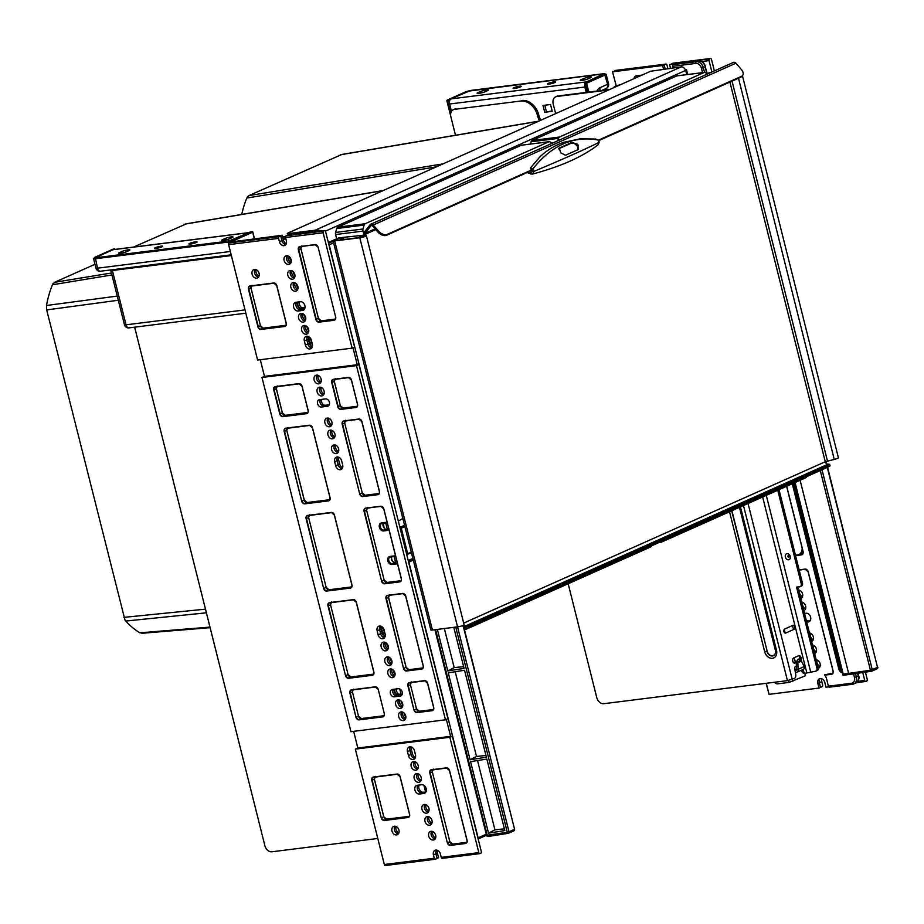 <?xml version="1.0" encoding="UTF-8"?>
<svg xmlns="http://www.w3.org/2000/svg" width="924" height="924" viewBox="0 0 924 924"><rect width="100%" height="100%" fill="white"/><g stroke="black" fill="none" stroke-linecap="round" stroke-linejoin="round"><path stroke-width="1.39" d="M377.789 838.472L271.956 851.778A6.988 5.313 -114 0 1 264.899 845.737L134.65 327.177M285.516 236.556L282.628 236.914M285.481 236.96L282.721 237.306M777.754 490.24L801.247 583.749A2.795 2.125 -114 0 1 800.23 586.578L801.478 586.024A2.795 2.125 66 0 0 802.482 583.194L801.247 583.749M815.927 671.101L817.174 670.547A2.795 2.125 66 0 0 818.179 667.729L816.931 668.283A2.795 2.125 -114 0 1 815.927 671.101A2.795 2.125 -114 0 1 815.465 671.24L806.271 673.099A3.5 2.218 82.8 0 1 805.867 673.215L804.261 673.411A3.5 2.218 -97.2 0 1 801.847 671.217L803.453 671.009A3.5 2.218 82.8 0 0 805.867 673.215M816.931 668.283L796.546 587.11L799.768 586.705A2.795 2.125 -114 0 0 800.23 586.578M779.001 489.685L802.482 583.194M818.179 667.729L797.886 586.936M801.501 670.166L801.847 671.217M796.361 666.331L795.171 666.862A1.398 0.889 -97.2 0 0 794.64 668.433L795.737 674.462A3.5 2.218 82.8 0 1 794.421 678.389L787.456 680.63L603.834 703.695A6.988 5.313 -114 0 1 596.777 697.666L568.168 583.76M802.968 669.519L803.453 671.009M800.034 658.777A5.59 4.25 -114 0 0 799.918 658.2A5.59 4.25 -114 0 0 798.729 655.67L793.751 657.9A2.703 1.709 -97.2 0 0 792.792 661.214A2.703 1.709 -97.2 0 0 795.056 663.086A5.59 4.25 -114 0 0 794.94 660.429A5.59 4.25 -114 0 0 793.751 657.9M798.729 655.67A2.703 1.709 -97.2 0 1 800.6 656.606A2.703 1.709 -97.2 0 1 800.981 659.574M796.269 662.543L795.056 663.086M792.954 625.329L784.649 629.036A2.102 1.328 82.8 0 0 783.91 631.6A2.102 1.328 82.8 0 0 785.666 633.056L793.959 629.36A2.102 1.328 82.8 0 0 794.698 626.784A2.102 1.328 82.8 0 0 792.954 625.329A3.5 2.656 -114 0 0 792.919 627.408A3.5 2.656 -114 0 0 793.959 629.36M539.535 120.801A13.987 10.626 66 0 1 537.676 116.193L537.514 115.523A16.782 12.751 -114 0 0 520.582 101.039L454.539 109.344A6.988 5.313 -114 0 0 453.372 109.667A6.988 5.313 -114 0 0 450.854 116.724L455.509 135.239M520.582 101.039L454.539 109.344M608.627 89.986L556.872 96.477A6.988 5.313 -114 0 0 555.717 96.801A6.988 5.313 -114 0 0 553.187 103.869L555.647 113.617M609.875 89.42L558.119 95.923A6.988 5.313 66 0 0 556.953 96.246L555.717 96.801M521.829 100.485A16.782 12.751 66 0 1 538.761 114.969L537.676 116.193M453.372 109.667L454.62 109.101A6.988 5.313 66 0 1 455.786 108.778M540.783 120.247A13.987 10.626 66 0 1 538.923 115.639M288.207 234.962L287.272 233.518L287.838 233.102L650.588 71.252L681.242 66.874A4.193 3.188 66 0 1 685.481 70.49L685.689 70.397A4.193 0.612 -14.1 0 0 686.532 69.785A4.193 0.612 -14.1 0 0 685.192 69.67M641.164 75.468L635.804 76.138A2.795 2.125 -114 0 0 635.331 76.265A2.795 2.125 -114 0 0 634.234 78.552M635.77 76.138A2.795 2.125 66 0 1 636.162 75.895A2.795 2.125 66 0 1 636.624 75.768L635.804 76.138M641.995 75.098L636.624 75.768M316.817 230.492A4.193 3.188 -114 0 0 315.176 230.203L288.334 233.576L288.6 234.65M287.272 233.518L288.334 233.576M283.206 239.235L285.897 238.9M283.148 238.981L285.828 238.635M387.976 645.426L387.191 645.529M248.29 232.744L112.982 249.734L98.88 256.029A6.988 1.016 -14.1 0 0 97.459 257.057A6.988 1.016 -14.1 0 0 100.092 257.207L224.659 241.557A6.988 1.016 -14.1 0 0 234.176 239.039L248.29 232.744A4.193 2.656 -97.2 0 1 248.775 232.605A4.193 2.656 -97.2 0 1 249.006 232.594M232.074 237.653L229.579 238.762A4.539 0.658 165.9 0 1 224.751 240.182A4.539 0.658 165.9 0 1 221.691 240.309A4.539 0.658 165.9 0 1 222.603 239.639L225.098 238.531A4.539 0.658 165.9 0 1 229.937 237.11A4.539 0.658 165.9 0 1 232.987 236.983A4.539 0.658 165.9 0 1 232.074 237.653M128.99 250.6L126.496 251.709A4.539 0.658 165.9 0 1 121.656 253.13A4.539 0.658 165.9 0 1 118.595 253.257A4.539 0.658 165.9 0 1 119.519 252.587L122.003 251.478A4.539 0.658 165.9 0 1 126.842 250.058A4.539 0.658 165.9 0 1 129.903 249.93A4.539 0.658 165.9 0 1 128.99 250.6M161.099 246.165A4.193 0.612 -14.1 0 0 156.757 247.17A4.193 0.612 -14.1 0 0 154.551 248.302A4.193 0.612 -14.1 0 0 156.121 248.383A4.193 0.612 -14.1 0 0 160.476 247.378A4.193 0.612 -14.1 0 0 162.682 246.258A4.193 0.612 -14.1 0 0 161.099 246.165M195.472 241.845A4.193 0.612 -14.1 0 0 191.118 242.85A4.193 0.612 -14.1 0 0 188.912 243.982A4.193 0.612 -14.1 0 0 190.483 244.075A4.193 0.612 -14.1 0 0 194.837 243.07A4.193 0.612 -14.1 0 0 197.043 241.938A4.193 0.612 -14.1 0 0 195.472 241.845M112.982 249.734A4.193 2.656 -97.2 0 1 113.467 249.595L248.775 232.605M586.382 81.89L451.085 98.891L465.188 92.596A6.988 1.016 165.9 0 1 474.717 90.067L599.272 74.417A6.988 1.016 165.9 0 1 601.905 74.567A6.988 1.016 165.9 0 1 600.496 75.595L586.382 81.89A4.193 2.656 82.8 0 0 585.747 82.352M584.8 84.384A4.193 2.656 82.8 0 0 584.904 87.029L586.255 92.388M451.085 98.891A4.193 2.656 82.8 0 0 449.607 104.019L451.455 111.388M588.103 78.806L590.586 77.685A4.539 0.658 -14.1 0 0 591.51 77.027A4.539 0.658 -14.1 0 0 588.449 77.142A4.539 0.658 -14.1 0 0 583.61 78.563L581.115 79.683A4.539 0.658 -14.1 0 0 580.203 80.342A4.539 0.658 -14.1 0 0 583.263 80.226A4.539 0.658 -14.1 0 0 588.103 78.806M485.019 91.753L487.502 90.644A4.539 0.658 -14.1 0 0 488.426 89.975A4.539 0.658 -14.1 0 0 485.366 90.102A4.539 0.658 -14.1 0 0 480.526 91.522L478.031 92.631A4.539 0.658 -14.1 0 0 477.119 93.301A4.539 0.658 -14.1 0 0 480.18 93.174A4.539 0.658 -14.1 0 0 485.019 91.753M514.645 88.427A4.193 0.612 165.9 0 1 513.063 88.346A4.193 0.612 165.9 0 1 515.269 87.214A4.193 0.612 165.9 0 1 519.623 86.209A4.193 0.612 165.9 0 1 521.205 86.302A4.193 0.612 165.9 0 1 518.988 87.422A4.193 0.612 165.9 0 1 514.645 88.427M549.006 84.107A4.193 0.612 165.9 0 1 547.424 84.026A4.193 0.612 165.9 0 1 549.63 82.894A4.193 0.612 165.9 0 1 553.984 81.89A4.193 0.612 165.9 0 1 555.567 81.982A4.193 0.612 165.9 0 1 553.349 83.102A4.193 0.612 165.9 0 1 549.006 84.107M552.24 111.33L544.733 112.278L543.012 105.44L550.531 104.493L552.24 111.33M544.802 105.209L546.419 111.665M552.148 110.949L544.733 112.278M124.994 620.12L46.674 309.921L46.5 305.498A87.041 55.117 -97.2 0 1 52.46 284.765L54.62 282.294L94.964 264.299M522.129 145.137A2.795 1.767 82.8 0 0 521.794 145.126A2.795 1.767 82.8 0 0 521.471 145.218L337.722 227.2A2.795 1.767 82.8 0 0 336.74 228.505L335.608 232.432A2.795 1.767 82.8 0 0 335.608 234.546L336.671 238.796M463.86 627.315L465.511 628.69A2.795 1.767 82.8 0 0 466.551 629.036A2.795 1.767 82.8 0 0 466.874 628.944L650.635 546.962A2.795 1.767 82.8 0 0 651.559 545.818M551.871 143.405L550.219 142.042A2.795 1.767 82.8 0 0 549.179 141.684A2.795 1.767 82.8 0 0 548.856 141.776L365.107 223.758A2.795 1.767 82.8 0 0 364.125 225.075L362.993 229.002A2.795 1.767 82.8 0 0 362.982 231.115L363.721 234.026M133.553 247.078L186.267 223.885M111.954 274.959L52.46 284.765L53.257 283.229M117.256 296.084L46.5 305.498M206.398 612.82L125.756 621.044L124.474 619.392M209.991 627.096L139.882 632.813A87.041 55.117 -97.2 0 1 125.756 621.044M142.723 633.056L139.882 632.813M436.336 166.851L246.823 198.048L248.983 195.576L341.626 154.574M659.979 542.053A2.795 1.767 82.8 0 0 660.914 542.319A2.795 1.767 82.8 0 0 661.238 542.226L805.982 477.65A2.795 1.767 82.8 0 0 806.906 476.495M707.218 74.093L705.578 72.719A2.795 1.767 82.8 0 0 704.538 72.372A2.795 1.767 82.8 0 0 704.215 72.465L559.459 137.041A2.795 1.767 82.8 0 0 558.489 138.357L557.796 140.76M677.488 75.814A2.795 1.767 82.8 0 0 677.153 75.814A2.795 1.767 82.8 0 0 676.83 75.907L532.085 140.483A2.795 1.767 82.8 0 0 531.104 141.788L530.457 144.04M241.73 214.426A87.041 55.117 -97.2 0 1 246.823 198.048L247.62 196.512M620.316 84.765A5.452 0.797 165.9 0 0 614.772 86.417A2.795 1.767 82.8 0 0 613.813 87.665M614.772 86.417L616.805 86.163A2.795 1.767 82.8 0 0 616.296 86.556M802.968 551.351A8.385 6.376 66 0 1 800.415 553.857L798.844 554.562A8.385 6.376 66 0 1 797.447 554.954L795.46 555.208M616.851 86.313L618.422 85.609M802.159 548.151A8.385 6.376 66 0 1 798.844 554.562M774.52 682.259A4.193 3.188 -114 0 0 777.731 683.829L789.015 682.409L788.519 680.457M805.474 673.261L805.428 675.767L789.015 682.409M794.848 669.53L796.442 668.826M796.292 670.177L794.998 670.408M802.806 669.507A2.795 2.125 -114 0 0 803.268 669.38A2.795 2.125 -114 0 0 804.296 666.643L801.42 661.134L797.874 662.716L798.07 669.415L796.453 669.623L796.269 662.924L797.158 660.337L798.74 659.112L799.687 660.845L797.874 662.716M795.368 672.441L796.58 672.291A2.795 2.125 -114 0 0 797.042 672.164A2.795 2.125 -114 0 0 798.07 669.415M796.072 670.281L796.453 669.623M801.42 661.134L801.224 660.152L799.687 660.845M801.501 660.464L799.549 658.743L798.74 659.112M305.694 325.745A4.539 3.453 66 0 0 308.57 332.178A4.539 3.453 66 0 1 305.74 325.756M305.544 320.074A4.539 3.453 66 0 1 302.702 313.686M297.794 289.212A4.539 3.453 66 0 1 294.952 282.825A4.539 3.453 66 0 0 297.782 289.247M291.88 270.732A4.539 3.453 66 0 0 294.744 277.165A4.539 3.453 66 0 1 291.926 270.755M291.048 262.381A4.539 3.453 66 0 1 288.219 255.994M312.474 346.015A3.846 2.922 66 0 1 309.84 342.85L308.997 339.501A3.846 2.922 66 0 1 309.159 336.902M304.885 308.189L301.79 308.581A3.846 2.922 66 0 1 298.279 306.26A3.846 2.922 66 0 1 298.51 301.963M405.636 718.549A4.539 3.453 66 0 1 402.795 712.161M402.598 706.479A4.539 3.453 66 0 1 399.769 700.08M391.972 669.207A4.539 3.453 66 0 0 394.837 675.64A4.539 3.453 66 0 1 392.007 669.23M388.935 657.137A4.539 3.453 66 0 0 391.811 663.571A4.539 3.453 66 0 1 388.981 657.149M388.103 648.787A4.539 3.453 66 0 1 385.273 642.399M394.502 689.189A3.846 2.922 66 0 0 395.01 693.208A3.846 2.922 66 0 0 398.256 695.056L398.845 694.975A3.846 2.922 66 0 1 395.599 693.139A3.846 2.922 66 0 1 395.091 689.119M385.169 636.382A3.846 2.922 66 0 1 382.802 633.333L381.624 628.632A3.846 2.922 66 0 1 381.624 626.495M405.844 716.909A4.539 3.453 66 0 1 404.158 713.097M402.818 704.827A4.539 3.453 66 0 1 401.12 701.027M395.068 673.977A4.539 3.453 66 0 1 393.37 670.166M392.03 661.896A4.539 3.453 66 0 1 390.344 658.096M388.323 647.135A4.539 3.453 66 0 1 386.636 643.335M402.24 694.051L400.427 694.271A3.846 2.922 66 0 1 397.355 692.7A3.846 2.922 66 0 1 396.5 688.934M385.216 634.384A3.846 2.922 66 0 1 384.384 632.628L383.217 627.974M308.789 330.503A4.539 3.453 66 0 1 307.103 326.703M305.763 318.433A4.539 3.453 66 0 1 304.065 314.622M298.002 287.572A4.539 3.453 66 0 1 296.315 283.76M294.975 275.491A4.539 3.453 66 0 1 293.278 271.691M291.268 260.741A4.539 3.453 66 0 1 289.57 256.93M312.277 343.947A3.846 2.922 66 0 1 311.423 342.157L310.579 338.796A3.846 2.922 66 0 1 310.476 338.253M305.001 307.669L303.361 307.877A3.846 2.922 66 0 1 300.057 305.925A3.846 2.922 66 0 1 299.711 301.813M365.061 235.17L363.813 234.615A2.795 2.125 66 0 1 364.172 232.305L370.085 224.74A2.795 2.125 66 0 1 370.72 224.232L733.39 62.416A2.795 2.125 66 0 1 733.852 62.289A2.795 2.125 66 0 1 735.897 63.213L741.256 69.346A6.988 4.216 -142.1 0 1 742.619 75.491A6.988 4.216 -142.1 0 1 741.568 76.299L598.336 140.205M370.72 224.232A2.795 2.125 66 0 1 371.194 224.093A2.795 2.125 66 0 1 373.238 225.017L378.586 231.15A6.988 4.216 -142.1 0 0 387.202 234.407L531.184 170.166M463.952 624.624A4.193 0.612 165.9 0 1 464.102 624.74L366.366 235.643A4.193 0.612 165.9 0 0 366.227 235.539L364.414 234.973L364.888 234.488A1.398 1.063 66 0 1 365.072 233.322L370.974 225.756A1.398 1.063 66 0 1 372.545 225.895L377.904 232.028L378.586 231.15M706.906 73.828L708.234 73.239A4.193 0.612 165.9 0 1 711.457 72.199M707.183 74.059L710.14 72.788M742.434 75.733L838.38 457.738A4.193 0.612 165.9 0 1 834.256 459.413L825.282 461.757L729.914 82.074M463.536 625.213A2.795 2.125 66 0 0 464.275 625.756L465.523 625.941A6.988 1.016 -14.1 0 0 473.885 623.596L828.251 465.488A6.988 1.016 -14.1 0 0 829.66 464.46A6.988 1.016 -14.1 0 0 828.019 464.206L826.945 463.952A2.795 2.125 66 0 1 825.282 461.757L463.686 623.088M464.275 625.756L464.033 626.992L465.858 627.292A6.988 1.016 -14.1 0 0 474.22 624.936L828.585 466.828A6.988 1.016 -14.1 0 0 830.006 465.8L829.66 464.46M464.033 626.992A4.193 3.188 66 0 1 462.485 625.664M828.019 464.206L465.523 625.941L465.858 627.292M363.813 234.615A4.193 0.612 -14.1 0 0 362.97 235.239A4.193 0.612 -14.1 0 0 363.109 235.343L365.015 235.99L360.637 237.41L335.516 240.563L334.465 240.506L335.019 240.101L338.346 238.611A6.988 4.424 -97.2 0 1 339.154 238.392A6.988 4.424 -97.2 0 1 341.603 239.143M366.366 235.643A4.193 0.612 165.9 0 1 364.16 236.775A4.193 0.612 165.9 0 1 359.806 237.78L334.684 240.933A4.193 0.612 165.9 0 1 333.102 240.852A4.193 0.612 165.9 0 1 333.945 240.228L337.272 238.75A6.988 4.424 -97.2 0 1 338.08 238.519L339.154 238.392M464.102 624.74A4.193 0.612 165.9 0 1 461.896 625.86A4.193 0.612 165.9 0 1 457.542 626.865L432.409 630.029A4.193 0.612 165.9 0 1 430.838 629.937L333.102 240.852M530.561 171.021L386.509 235.285A6.988 4.216 -142.1 0 1 377.904 232.028M742.619 75.491L741.937 76.369A6.988 4.216 -142.1 0 1 740.875 77.177L598.706 140.61M527.997 172.164L530.341 173.054L532.305 171.414L530.341 168.087L540.228 156.502C546.927 150.289 554.666 145.576 563.421 142.377L580.006 138.854L595.668 139.027M531.057 170.004L530.053 171.24M530.341 173.054A1.398 0.728 110.7 0 0 530.676 173.989A1.398 0.728 110.7 0 0 531.046 173.966L532.443 174.093L533.991 171.367L532.709 169.092L530.341 168.087M595.518 139.016L597.955 139.974L599.168 142.284L598.14 144.721L599.168 142.284C585.597 149.099 563.871 158.801 533.991 171.367L532.305 171.414M598.151 144.721C582.894 156.676 560.984 166.47 532.443 174.093L527.015 172.603M560.683 152.818L559.286 148.025L571.737 142.469L577.211 144.017L578.112 145.033L577.95 149.665L565.5 155.22L560.683 152.818M558.65 148.521L559.286 148.025L558.708 148.764A4.193 2.529 37.9 0 0 558.442 148.914M578.574 149.18L577.95 149.665M554.816 167.186L558.743 165.731M578.251 149.492A4.193 2.529 37.9 0 0 577.211 146.188L576.322 145.16A4.193 2.529 37.9 0 0 571.159 143.208L558.708 148.764M359.806 237.78L509.032 831.808L507.288 832.293A1.398 0.728 81.1 0 0 508.177 833.321A1.398 0.728 81.1 0 0 508.292 833.286A1.398 1.063 66 0 0 509.032 831.808L514.298 829.463A1.398 1.063 66 0 1 513.79 830.872L513.79 830.872A1.398 1.063 66 0 1 513.559 830.942M504.827 830.584L488.53 833.148L470.57 761.63L486.867 759.078L504.827 830.584M470.097 759.759L486.394 757.195L464.553 670.258L448.256 672.811L470.097 759.759L476.495 756.444L455.22 671.725M463.652 666.654L454.192 667.625L447.782 670.939L464.079 668.375L453.776 627.338M447.782 670.939L437.352 629.406M504.389 828.863L494.929 829.833L488.53 833.148M494.929 829.833L477.523 760.544M454.192 667.625L444.363 628.528M485.955 755.474L476.495 756.444M486.763 835.273L507.288 832.293L455.74 627.096M508.05 833.321L488.276 836.428A1.398 0.728 -98.9 0 1 488.161 836.474A1.398 0.728 -98.9 0 1 487.271 835.435L435.574 629.625M434.915 629.706L486.578 835.435A1.398 1.398 0 0 0 488.161 836.474L508.177 833.321A1.398 1.398 0 0 0 508.523 833.217L513.79 830.872A1.398 1.398 0 0 0 514.576 829.255L463.328 626.53M345.299 237.145L338.461 237.988L328.332 242.481M412.866 558.408L408.2 560.464M260.302 359.702L264.483 376.368L261.989 377.477L350.958 731.681L445.46 719.808L356.491 365.604L261.989 377.477M353.649 731.346L357.831 748.013L355.347 749.121L384.326 864.506L434.257 858.234L433.414 854.885A4.539 3.453 -114 0 1 435.054 850.288A4.539 3.453 -114 0 1 435.816 850.08A4.539 3.453 -114 0 1 440.401 854.007L441.245 857.356A1.398 0.889 82.8 0 0 442.411 858.327L479.66 853.649M230.076 242.527A1.398 0.889 -97.2 0 1 230.376 242.065L282.213 235.262L283.391 239.951A4.539 3.453 -114 0 0 286.325 243.624M434.257 858.234A1.398 0.889 82.8 0 0 435.423 859.204L436.255 858.835A1.398 0.889 -97.2 0 0 436.752 857.126L435.909 853.764A4.539 3.453 -114 0 1 436.451 850.068A4.539 3.453 -114 0 0 435.909 853.764L436.752 857.126A1.398 0.889 82.8 0 0 437.918 858.096L438.577 857.795L437.399 853.106A4.539 3.453 -114 0 1 437.468 850.334M388.103 648.81A4.539 3.453 66 0 1 385.227 642.376M402.587 706.502A4.539 3.453 66 0 1 399.722 700.069M405.624 718.583A4.539 3.453 66 0 1 402.748 712.138M385.065 636.74A4.539 3.453 66 0 1 382.132 633.067L381.115 629.048A4.539 3.453 66 0 1 381.185 626.276M338.554 451.582A4.539 3.453 66 0 1 335.689 445.149M334.858 436.821A4.539 3.453 66 0 1 331.982 430.388M331.82 424.751A4.539 3.453 66 0 1 328.944 418.318M324.07 393.89A4.539 3.453 66 0 1 321.194 387.456M321.032 381.82A4.539 3.453 66 0 1 318.168 375.387M342.608 467.683A4.539 3.453 66 0 1 339.674 464.021L338.658 459.99A4.539 3.453 66 0 1 338.715 457.218M329.279 404.77L325.467 405.255A3.846 2.922 66 0 1 322.222 403.407A3.846 2.922 66 0 1 321.714 399.387M435.62 837.987A4.539 3.453 66 0 1 432.744 831.554M431.912 823.226A4.539 3.453 66 0 1 429.036 816.793M428.875 811.156A4.539 3.453 66 0 1 426.01 804.712M421.125 780.295A4.539 3.453 66 0 1 418.249 773.862M418.087 768.225A4.539 3.453 66 0 1 415.223 761.78M425.929 791.914L423.492 792.226A4.539 3.453 66 0 1 419.577 789.916A4.539 3.453 66 0 1 419.173 785.042M415.396 757.484A4.539 3.453 66 0 1 412.462 753.822L411.446 749.791A4.539 3.453 66 0 1 411.515 747.031M396.026 826.472A4.539 3.453 -114 0 0 398.891 832.917M295.599 233.183A1.398 0.889 82.8 0 0 295.264 233.218L288.531 234.684A1.398 0.889 -97.2 0 0 288.069 235.239M291.037 262.404A4.539 3.453 66 0 1 288.173 255.971M305.532 320.097A4.539 3.453 66 0 1 302.656 313.663M304.608 308.916L302.171 309.217A4.539 3.453 66 0 1 298.256 306.907A4.539 3.453 66 0 1 297.851 302.044M312.277 346.939A4.539 3.453 66 0 1 309.344 343.266L308.327 339.235A4.539 3.453 66 0 1 308.385 336.475M256.167 269.681A4.539 3.453 -114 0 0 259.043 276.114M282.213 235.262L281.543 235.562A1.398 0.889 -97.2 0 0 281.058 237.272L281.901 240.621A4.539 3.453 -114 0 0 285.839 244.548A4.539 3.453 -114 0 1 281.901 240.621L283.391 239.951M431.427 824.162A4.539 3.453 66 0 1 427.812 821.193A4.539 3.453 66 0 1 428.02 816.527A4.539 3.453 66 0 0 427.812 821.193A4.539 3.453 66 0 0 431.427 824.162M428.389 812.081A4.539 3.453 66 0 1 424.786 809.124A4.539 3.453 66 0 1 424.994 804.457A4.539 3.453 66 0 0 424.786 809.124A4.539 3.453 66 0 0 428.389 812.081M420.639 781.219A4.539 3.453 66 0 1 417.036 778.262A4.539 3.453 66 0 1 417.244 773.596A4.539 3.453 66 0 0 417.036 778.262A4.539 3.453 66 0 0 420.639 781.219M417.613 769.149A4.539 3.453 66 0 1 413.998 766.192A4.539 3.453 66 0 1 414.206 761.526A4.539 3.453 66 0 0 413.998 766.192A4.539 3.453 66 0 0 417.613 769.149M338.08 452.517A4.539 3.453 66 0 1 334.465 449.549A4.539 3.453 66 0 1 334.673 444.883A4.539 3.453 66 0 0 334.465 449.549A4.539 3.453 66 0 0 338.08 452.517M334.373 437.757A4.539 3.453 66 0 1 330.757 434.788A4.539 3.453 66 0 1 330.965 430.134A4.539 3.453 66 0 0 330.757 434.788A4.539 3.453 66 0 0 334.373 437.757M331.335 425.675A4.539 3.453 66 0 1 327.731 422.718A4.539 3.453 66 0 1 327.939 418.052A4.539 3.453 66 0 0 327.731 422.718A4.539 3.453 66 0 0 331.335 425.675M323.585 394.825A4.539 3.453 66 0 1 319.981 391.857A4.539 3.453 66 0 1 320.189 387.191A4.539 3.453 66 0 0 319.981 391.857A4.539 3.453 66 0 0 323.585 394.825M320.559 382.744A4.539 3.453 66 0 1 316.944 379.787A4.539 3.453 66 0 1 317.151 375.121A4.539 3.453 66 0 0 316.944 379.787A4.539 3.453 66 0 0 320.559 382.744M290.563 263.34A4.539 3.453 66 0 1 286.948 260.372A4.539 3.453 66 0 1 287.156 255.705A4.539 3.453 66 0 0 286.948 260.372A4.539 3.453 66 0 0 290.563 263.34M294.271 278.101A4.539 3.453 66 0 1 290.656 275.133A4.539 3.453 66 0 1 290.864 270.466A4.539 3.453 66 0 0 290.656 275.133A4.539 3.453 66 0 0 294.271 278.101M297.297 290.171A4.539 3.453 66 0 1 293.693 287.214A4.539 3.453 66 0 1 293.901 282.548A4.539 3.453 66 0 0 293.693 287.214A4.539 3.453 66 0 0 297.297 290.171M305.047 321.032A4.539 3.453 66 0 1 301.443 318.064A4.539 3.453 66 0 1 301.651 313.398A4.539 3.453 66 0 0 301.443 318.064A4.539 3.453 66 0 0 305.047 321.032M308.085 333.102A4.539 3.453 66 0 1 304.47 330.145A4.539 3.453 66 0 1 304.677 325.479A4.539 3.453 66 0 0 304.47 330.145A4.539 3.453 66 0 0 308.085 333.102M387.618 649.734A4.539 3.453 66 0 1 384.003 646.777A4.539 3.453 66 0 1 384.211 642.111A4.539 3.453 66 0 0 384.003 646.777A4.539 3.453 66 0 0 387.618 649.734M391.326 664.495A4.539 3.453 66 0 1 387.71 661.538A4.539 3.453 66 0 1 387.918 656.872A4.539 3.453 66 0 0 387.71 661.538A4.539 3.453 66 0 0 391.326 664.495M394.363 676.576A4.539 3.453 66 0 1 390.748 673.608A4.539 3.453 66 0 1 390.956 668.941A4.539 3.453 66 0 0 390.748 673.608A4.539 3.453 66 0 0 394.363 676.576M402.113 707.426A4.539 3.453 66 0 1 398.498 704.469A4.539 3.453 66 0 1 398.706 699.803A4.539 3.453 66 0 0 398.498 704.469A4.539 3.453 66 0 0 402.113 707.426M405.139 719.507A4.539 3.453 66 0 1 401.536 716.55A4.539 3.453 66 0 1 401.744 711.884A4.539 3.453 66 0 0 401.536 716.55A4.539 3.453 66 0 0 405.139 719.507M425.594 792.434L422.002 792.884A4.539 3.453 66 0 1 417.902 790.251A4.539 3.453 66 0 1 418.018 785.192A4.539 3.453 66 0 0 417.902 790.251A4.539 3.453 66 0 0 422.002 792.884L425.594 792.434M408.477 755.601L407.472 751.57A4.539 3.453 66 0 1 409.101 746.985A4.539 3.453 66 0 1 409.863 746.777A4.539 3.453 66 0 1 414.449 750.692L415.454 754.723A4.539 3.453 66 0 1 413.825 759.309A4.539 3.453 66 0 1 413.063 759.516A4.539 3.453 66 0 1 408.477 755.601L410.972 754.481L409.956 750.461A4.539 3.453 66 0 1 410.499 746.765A4.539 3.453 66 0 0 409.956 750.461L410.972 754.481A4.539 3.453 66 0 0 414.911 758.419A4.539 3.453 66 0 1 410.972 754.481L412.462 753.822M335.689 465.788L334.673 461.769A4.539 3.453 66 0 1 336.313 457.184A4.539 3.453 66 0 1 337.064 456.964A4.539 3.453 66 0 1 341.649 460.891L342.665 464.922A4.539 3.453 66 0 1 341.025 469.507A4.539 3.453 66 0 1 340.275 469.715A4.539 3.453 66 0 1 335.689 465.788L338.172 464.68L337.168 460.66A4.539 3.453 66 0 1 337.71 456.964A4.539 3.453 66 0 0 337.168 460.66L338.172 464.68A4.539 3.453 66 0 0 342.123 468.618A4.539 3.453 66 0 1 338.172 464.68L339.674 464.021M329.002 405.289L323.966 405.913A3.846 2.922 66 0 1 320.547 403.776A3.846 2.922 66 0 1 320.501 399.538A3.846 2.922 66 0 0 320.547 403.776A3.846 2.922 66 0 0 323.966 405.913L329.002 405.289M298.186 310.995A4.539 3.453 66 0 1 293.751 307.565A4.539 3.453 66 0 1 295.241 302.483A4.539 3.453 66 0 1 295.992 302.275L300.288 301.732A4.539 3.453 66 0 1 304.735 305.163A4.539 3.453 66 0 1 303.245 310.245A4.539 3.453 66 0 1 302.483 310.452L298.186 310.995L300.681 309.887A4.539 3.453 66 0 1 296.581 307.242A4.539 3.453 66 0 1 296.696 302.183A4.539 3.453 66 0 0 296.581 307.242A4.539 3.453 66 0 0 300.681 309.887L304.273 309.436L300.681 309.887L302.171 309.217M311.792 347.863A4.539 3.453 66 0 1 307.842 343.936L306.837 339.905A4.539 3.453 66 0 1 307.38 336.209A4.539 3.453 66 0 0 306.837 339.905L307.842 343.936A4.539 3.453 66 0 0 311.792 347.863M384.58 637.664A4.539 3.453 66 0 1 380.642 633.737L379.625 629.706A4.539 3.453 66 0 1 380.168 626.01A4.539 3.453 66 0 0 379.625 629.706L380.642 633.737A4.539 3.453 66 0 0 384.58 637.664M394.271 696.835A3.846 2.922 66 0 1 390.517 693.924A3.846 2.922 66 0 1 391.776 689.627A3.846 2.922 66 0 1 392.423 689.454L398.325 688.703A3.846 2.922 66 0 1 402.079 691.614A3.846 2.922 66 0 1 400.82 695.911A3.846 2.922 66 0 1 400.173 696.084L394.271 696.835L396.766 695.714A3.846 2.922 66 0 1 393.335 693.577A3.846 2.922 66 0 1 393.289 689.339A3.846 2.922 66 0 0 393.335 693.577A3.846 2.922 66 0 0 396.766 695.714L401.79 695.091L396.766 695.714L398.256 695.056M255.151 269.415A4.539 3.453 -114 0 0 254.943 274.082A4.539 3.453 -114 0 0 258.558 277.05A4.539 3.453 -114 0 1 254.943 274.082A4.539 3.453 -114 0 1 255.151 269.415M395.01 826.218A4.539 3.453 -114 0 0 394.802 830.884A4.539 3.453 -114 0 0 398.417 833.841A4.539 3.453 -114 0 1 394.802 830.884A4.539 3.453 -114 0 1 395.01 826.218M435.135 838.911A4.539 3.453 66 0 1 431.52 835.954A4.539 3.453 66 0 1 431.727 831.288A4.539 3.453 66 0 0 431.52 835.954A4.539 3.453 66 0 0 435.135 838.911M478.089 838.715A1.398 1.063 -114 0 0 478.124 837.814L477.893 837.918M391.51 557.403L391.753 556.317M328.701 243.971A1.398 1.063 66 0 1 329.175 244.802L328.932 244.895M344.144 237.884L340.205 238.034L340.794 239.616M358.535 237.676A1.398 0.728 -98.9 0 1 358.662 237.583L356.214 237.965M362.982 235.297L344.918 237.179L362.993 235.331M388.808 529.071L384.985 529.394L383.783 527.385L385.701 529.868M766.296 683.286L769.068 694.34L819.011 688.068L817.821 683.367A4.539 3.453 66 0 1 819.461 678.782A4.539 3.453 66 0 1 820.223 678.574A4.539 3.453 66 0 1 824.809 682.49L825.987 687.19L828.724 686.844M798.117 587.849A4.539 3.453 -114 0 0 798.232 587.803A4.539 3.453 -114 0 0 799.433 586.752M800.115 480.272L848.625 673.423L870.443 670.246L877.523 667.405L827.581 467.278M833.101 671.043A2.795 2.125 66 0 1 832.074 673.815A2.795 2.125 66 0 1 831.612 673.942L824.739 675.144A7.346 5.579 66 0 1 826.553 678.782L828.401 686.162A1.398 0.889 82.8 0 0 829.579 687.133L852.332 684.28M670.616 64.31A1.398 0.889 82.8 0 0 670.281 64.357L674.451 64.045L673.203 64.599A1.398 0.889 82.8 0 0 672.707 66.309L673.111 67.891M793.739 483.113L840.274 668.364A4.193 3.188 -114 0 0 841.914 671.078M616.239 85.863L612.462 71.587L663.305 65.234A1.398 0.889 82.8 0 1 663.467 65.188L612.473 71.587A1.398 0.889 82.8 0 1 612.624 71.598M766.123 683.31L769.068 694.34M612.462 71.587L615.731 83.876M667.833 68.561A4.539 3.453 -114 0 1 667.798 68.445L666.955 65.096A1.398 0.889 82.8 0 0 665.788 64.126L664.957 64.495A1.398 0.889 -97.2 0 0 664.471 66.205L665.141 68.896L664.471 66.205A1.398 0.889 82.8 0 0 663.467 65.188M669.611 64.645L670.512 68.226M799.757 554.157L802.794 553.776M663.536 69.104L662.635 65.523L612.704 71.795M824.693 674.809L832.79 673.18M818.283 668.364A4.539 3.453 -114 0 0 818.445 668.295A4.539 3.453 -114 0 0 820.073 663.628A4.539 3.453 -114 0 0 816.181 659.782M814.633 653.591A4.539 3.453 -114 0 0 814.749 653.534A4.539 3.453 -114 0 0 816.366 648.867A4.539 3.453 -114 0 0 812.485 645.021M811.595 641.51A4.539 3.453 -114 0 0 811.711 641.464A4.539 3.453 -114 0 0 813.328 636.798A4.539 3.453 -114 0 0 809.447 632.952M803.845 610.649A4.539 3.453 -114 0 0 803.961 610.602A4.539 3.453 -114 0 0 805.578 605.936A4.539 3.453 -114 0 0 801.697 602.09M800.808 598.579A4.539 3.453 -114 0 0 800.923 598.533A4.539 3.453 -114 0 0 802.54 593.866A4.539 3.453 -114 0 0 798.659 590.02M806.733 622.141L808.211 621.944A4.539 3.453 -114 0 0 808.974 621.736A4.539 3.453 -114 0 0 810.464 616.666A4.539 3.453 -114 0 0 806.028 613.224L804.538 613.421M819.011 688.068L819.669 687.768A1.398 0.889 -97.2 0 0 820.166 686.058L819.322 682.697A4.539 3.453 66 0 1 820.269 678.562A4.539 3.453 -114 0 0 819.322 682.697L817.821 683.367M818.202 667.798A4.539 3.453 -114 0 0 819.149 667.844A4.539 3.453 66 0 1 818.202 667.798M814.494 653.037A4.539 3.453 -114 0 0 815.442 653.083A4.539 3.453 66 0 1 814.494 653.037M811.457 640.967A4.539 3.453 -114 0 0 812.404 641.013A4.539 3.453 66 0 1 811.457 640.967M803.707 610.106A4.539 3.453 -114 0 0 804.654 610.152A4.539 3.453 66 0 1 803.707 610.106M800.681 598.024A4.539 3.453 -114 0 0 801.616 598.082A4.539 3.453 66 0 1 800.681 598.024M806.617 621.667L809.667 621.286L806.617 621.667M797.978 587.294A4.539 3.453 -114 0 0 798.925 587.341A4.539 3.453 66 0 1 797.978 587.294M662.635 65.523L663.305 65.234M673.203 64.599L696.292 61.7A6.988 5.313 66 0 1 703.349 67.729L705.255 66.886L706.733 73.677M706.941 73.585L707.033 74.694L706.941 73.585L707.657 73.504M820.281 470.535L870.443 670.246A1.398 0.785 81.7 0 0 871.378 671.274A1.398 0.785 81.7 0 0 871.517 671.228A1.398 1.063 66 0 0 872.256 669.75L822.014 469.762M849.433 674.451L843.289 675.213L843.196 674.116L843.289 675.213L843.196 674.116L848.625 673.423L849.745 674.404L871.24 671.274M827.28 467.405L877.523 667.405A1.398 1.063 66 0 1 877.015 668.814L871.748 671.171A1.398 1.398 0 0 1 871.378 671.274L849.745 674.404M252.633 232.086L250.901 231.751L228.782 241.095L95.634 257.819L113.444 249.018L94.664 257.38L93.555 258.697L95.923 268.087A4.193 0.612 -14.1 0 0 97.494 268.179A4.193 2.656 82.8 0 0 100.508 271.229L231.185 254.816M115.107 249.399L114.518 248.879M245.01 309.887L126.034 324.832L112.382 270.489A4.193 0.612 165.9 0 1 110.799 270.409L124.451 324.74A4.193 0.612 -14.1 0 0 126.034 324.832A4.193 2.656 82.8 0 0 129.048 327.881L245.853 313.201M450.6 114.599L447.285 100.046L466.077 91.684L470.836 90.425L603.984 73.689L604.596 74.278L585.92 82.617L586.625 83.218L585.677 83.472L585.92 82.617L584.846 82.744L603.742 73.805L470.663 90.841M470.582 90.529L448.475 99.884L448.232 100.739L447.158 100.866L448.475 99.884M451.085 112.116L448.232 100.739M586.798 92.331L584.846 82.744M601.836 90.436L606.144 88.508A4.193 3.188 -114 0 0 607.657 84.28A4.193 0.612 -14.1 0 0 608.512 83.657L606.144 74.266A4.193 0.612 165.9 0 1 605.301 74.89L586.625 83.218L588.854 92.065M441.245 857.356L478.828 852.633A1.398 0.889 82.8 0 0 479.995 853.603L480.815 853.233A1.398 0.889 82.8 0 0 481.312 851.524L452.333 736.139L357.831 748.013M478.828 852.633L449.838 737.248L355.347 749.121M429.579 825.259A4.539 3.453 66 0 1 425.144 821.829A4.539 3.453 66 0 1 426.634 816.747A4.539 3.453 66 0 1 427.385 816.539A4.539 3.453 66 0 1 431.82 819.969A4.539 3.453 66 0 1 430.33 825.051A4.539 3.453 66 0 1 429.579 825.259M426.542 813.189A4.539 3.453 66 0 1 422.106 809.747A4.539 3.453 66 0 1 423.596 804.677A4.539 3.453 66 0 1 424.359 804.469A4.539 3.453 66 0 1 428.794 807.899A4.539 3.453 66 0 1 427.304 812.97A4.539 3.453 66 0 1 426.542 813.189M418.791 782.328A4.539 3.453 66 0 1 414.356 778.897A4.539 3.453 66 0 1 415.846 773.815A4.539 3.453 66 0 1 416.597 773.607A4.539 3.453 66 0 1 421.044 777.038A4.539 3.453 66 0 1 419.554 782.12A4.539 3.453 66 0 1 418.791 782.328M415.765 770.246A4.539 3.453 66 0 1 411.319 766.816A4.539 3.453 66 0 1 412.809 761.746A4.539 3.453 66 0 1 413.571 761.526A4.539 3.453 66 0 1 418.006 764.957A4.539 3.453 66 0 1 416.516 770.039A4.539 3.453 66 0 1 415.765 770.246M423.804 793.462L419.508 794.005A4.539 3.453 66 0 1 415.072 790.563A4.539 3.453 66 0 1 416.562 785.492A4.539 3.453 66 0 1 417.325 785.284L421.61 784.742A4.539 3.453 66 0 1 426.056 788.172A4.539 3.453 66 0 1 424.566 793.254A4.539 3.453 66 0 1 423.804 793.462L425.225 792.827M433.287 840.02A4.539 3.453 66 0 1 428.84 836.59A4.539 3.453 66 0 1 430.341 831.508A4.539 3.453 66 0 1 431.092 831.3A4.539 3.453 66 0 1 435.527 834.73A4.539 3.453 66 0 1 434.037 839.812A4.539 3.453 66 0 1 433.287 840.02M394.375 826.218A4.539 3.453 -114 0 0 393.612 826.437A4.539 3.453 -114 0 0 392.123 831.508A4.539 3.453 -114 0 0 396.558 834.938A4.539 3.453 -114 0 0 397.32 834.73A4.539 3.453 -114 0 0 398.81 829.66A4.539 3.453 -114 0 0 394.375 826.218M435.1 859.251L385.493 865.476A1.398 0.889 -97.2 0 1 384.326 864.506M452.333 736.139L449.838 737.248M279.406 241.73L281.901 240.621L281.058 237.272A1.398 0.889 82.8 0 0 279.891 236.301L279.06 236.671A1.398 0.889 -97.2 0 0 278.563 238.38L279.406 241.73A4.539 3.453 -114 0 0 283.991 245.657A4.539 3.453 -114 0 0 284.742 245.449A4.539 3.453 -114 0 0 286.382 240.852L285.539 237.503A1.398 0.889 -97.2 0 1 286.036 235.793L323.619 231.069A1.398 0.889 82.8 0 0 323.123 232.779L285.539 237.503M312.335 344.167A4.539 3.453 66 0 1 310.695 348.752A4.539 3.453 66 0 1 309.944 348.96A4.539 3.453 66 0 1 305.359 345.045L304.343 341.014A4.539 3.453 66 0 1 305.983 336.428A4.539 3.453 66 0 1 306.733 336.221A4.539 3.453 66 0 1 311.319 340.136L312.335 344.167M278.563 238.38L228.632 244.652L257.611 360.037L352.113 348.163L354.597 347.054L325.618 231.67A1.398 0.889 82.8 0 0 324.451 230.7M352.113 348.163L323.123 232.779M292.411 279.198A4.539 3.453 66 0 1 287.976 275.768A4.539 3.453 66 0 1 289.466 270.686A4.539 3.453 66 0 1 290.228 270.478A4.539 3.453 66 0 1 294.664 273.908A4.539 3.453 66 0 1 293.174 278.99A4.539 3.453 66 0 1 292.411 279.198M295.449 291.268A4.539 3.453 66 0 1 291.014 287.838A4.539 3.453 66 0 1 292.504 282.767A4.539 3.453 66 0 1 293.255 282.548A4.539 3.453 66 0 1 297.701 285.978A4.539 3.453 66 0 1 296.2 291.06A4.539 3.453 66 0 1 295.449 291.268M303.199 322.13A4.539 3.453 66 0 1 298.764 318.699A4.539 3.453 66 0 1 300.254 313.617A4.539 3.453 66 0 1 301.005 313.409A4.539 3.453 66 0 1 305.451 316.84A4.539 3.453 66 0 1 303.961 321.922A4.539 3.453 66 0 1 303.199 322.13M306.237 334.211A4.539 3.453 66 0 1 301.79 330.78A4.539 3.453 66 0 1 303.291 325.698A4.539 3.453 66 0 1 304.042 325.491A4.539 3.453 66 0 1 308.477 328.921A4.539 3.453 66 0 1 306.987 333.991A4.539 3.453 66 0 1 306.237 334.211M288.704 264.437A4.539 3.453 66 0 1 284.269 261.007A4.539 3.453 66 0 1 285.759 255.925A4.539 3.453 66 0 1 286.521 255.717A4.539 3.453 66 0 1 290.956 259.147A4.539 3.453 66 0 1 289.466 264.229A4.539 3.453 66 0 1 288.704 264.437M254.516 269.427A4.539 3.453 -114 0 0 253.754 269.635A4.539 3.453 -114 0 0 252.264 274.717A4.539 3.453 -114 0 0 256.71 278.147A4.539 3.453 -114 0 0 257.461 277.939A4.539 3.453 -114 0 0 258.951 272.857A4.539 3.453 -114 0 0 254.516 269.427M229.21 242.666A1.398 0.889 82.8 0 0 229.06 242.654L279.891 236.301M228.632 244.652A1.398 0.889 -97.2 0 1 229.129 242.943L279.06 236.671M385.123 633.968A4.539 3.453 66 0 1 383.495 638.553A4.539 3.453 66 0 1 382.732 638.761A4.539 3.453 66 0 1 378.147 634.846L377.142 630.815A4.539 3.453 66 0 1 378.771 626.229A4.539 3.453 66 0 1 379.533 626.022A4.539 3.453 66 0 1 384.118 629.949L385.123 633.968M445.46 719.808L447.944 718.699L358.986 364.495L264.483 376.368M336.232 453.615A4.539 3.453 66 0 1 331.785 450.184A4.539 3.453 66 0 1 333.275 445.102A4.539 3.453 66 0 1 334.038 444.894A4.539 3.453 66 0 1 338.473 448.325A4.539 3.453 66 0 1 336.983 453.407A4.539 3.453 66 0 1 336.232 453.615M332.524 438.854A4.539 3.453 66 0 1 328.078 435.423A4.539 3.453 66 0 1 329.568 430.341A4.539 3.453 66 0 1 330.33 430.134A4.539 3.453 66 0 1 334.765 433.564A4.539 3.453 66 0 1 333.275 438.646A4.539 3.453 66 0 1 332.524 438.854M329.487 426.784A4.539 3.453 66 0 1 325.052 423.354A4.539 3.453 66 0 1 326.542 418.272A4.539 3.453 66 0 1 327.292 418.064A4.539 3.453 66 0 1 331.739 421.494A4.539 3.453 66 0 1 330.238 426.576A4.539 3.453 66 0 1 329.487 426.784M321.737 395.922A4.539 3.453 66 0 1 317.302 392.492A4.539 3.453 66 0 1 318.792 387.41A4.539 3.453 66 0 1 319.542 387.202A4.539 3.453 66 0 1 323.989 390.633A4.539 3.453 66 0 1 322.488 395.715A4.539 3.453 66 0 1 321.737 395.922M318.699 383.853A4.539 3.453 66 0 1 314.264 380.422A4.539 3.453 66 0 1 315.754 375.34A4.539 3.453 66 0 1 316.516 375.132A4.539 3.453 66 0 1 320.951 378.563A4.539 3.453 66 0 1 319.461 383.633A4.539 3.453 66 0 1 318.699 383.853M385.77 650.842A4.539 3.453 66 0 1 381.323 647.412A4.539 3.453 66 0 1 382.825 642.33A4.539 3.453 66 0 1 383.576 642.122A4.539 3.453 66 0 1 388.011 645.553A4.539 3.453 66 0 1 386.521 650.635A4.539 3.453 66 0 1 385.77 650.842M389.478 665.603A4.539 3.453 66 0 1 385.031 662.173A4.539 3.453 66 0 1 386.532 657.091A4.539 3.453 66 0 1 387.283 656.883A4.539 3.453 66 0 1 391.718 660.314A4.539 3.453 66 0 1 390.228 665.396A4.539 3.453 66 0 1 389.478 665.603M392.504 677.673A4.539 3.453 66 0 1 388.068 674.243A4.539 3.453 66 0 1 389.558 669.161A4.539 3.453 66 0 1 390.321 668.953A4.539 3.453 66 0 1 394.756 672.383A4.539 3.453 66 0 1 393.266 677.465A4.539 3.453 66 0 1 392.504 677.673M400.254 708.535A4.539 3.453 66 0 1 395.818 705.104A4.539 3.453 66 0 1 397.308 700.022A4.539 3.453 66 0 1 398.071 699.814A4.539 3.453 66 0 1 402.506 703.245A4.539 3.453 66 0 1 401.016 708.327A4.539 3.453 66 0 1 400.254 708.535M403.291 720.605A4.539 3.453 66 0 1 398.856 717.174A4.539 3.453 66 0 1 400.346 712.104A4.539 3.453 66 0 1 401.097 711.884A4.539 3.453 66 0 1 405.544 715.315A4.539 3.453 66 0 1 404.042 720.397A4.539 3.453 66 0 1 403.291 720.605M327.385 406.283L321.483 407.034A3.846 2.922 66 0 1 317.717 404.123A3.846 2.922 66 0 1 318.988 399.826A3.846 2.922 66 0 1 319.623 399.653L325.525 398.902A3.846 2.922 66 0 1 329.291 401.813A3.846 2.922 66 0 1 328.02 406.11A3.846 2.922 66 0 1 327.385 406.283L328.586 405.752M358.986 364.495L356.491 365.604M857.761 681.334L864.725 680.457A1.398 0.889 82.8 0 0 865.892 681.427L866.724 681.057A1.398 0.889 82.8 0 0 867.22 679.348L865.407 672.141M821.875 678.828A4.539 3.453 -114 0 0 821.806 681.589L819.322 682.697L820.166 686.058A1.398 0.889 82.8 0 0 821.332 687.029L822.164 686.659A1.398 0.889 -97.2 0 0 822.649 684.95L821.806 681.589M810.336 620.408L807.899 620.709A4.539 3.453 66 0 1 806.317 620.489M802.506 596.708A4.539 3.453 66 0 1 799.63 590.274M805.532 608.789A4.539 3.453 66 0 1 802.667 602.344M813.282 639.639A4.539 3.453 66 0 1 810.417 633.206M816.319 651.72A4.539 3.453 66 0 1 813.443 645.287M820.027 666.481A4.539 3.453 66 0 1 817.151 660.036M864.725 680.457L862.739 672.533M714.379 70.894L711.515 59.494A1.398 0.889 82.8 0 0 710.348 58.524L709.528 58.893A1.398 0.889 82.8 0 0 709.031 60.603L701.743 61.515M711.896 72.003L709.031 60.603M673.099 63.202A1.398 0.889 82.8 0 0 672.764 63.248L710.348 58.524M671.482 64.183A1.398 0.889 -97.2 0 1 671.944 63.617L672.764 63.248M615.118 70.49A1.398 0.889 82.8 0 0 614.957 70.478L665.788 64.126M614.564 71.333A1.398 0.889 -97.2 0 1 615.026 70.767L664.957 64.495M789.05 556.364L788.23 556.34L789.05 556.364M789.177 556.398A0.797 0.601 -114 0 0 789.177 556.375L789.188 556.606A0.797 0.601 -114 0 0 789.177 556.398L789.188 556.606A0.797 0.601 -114 0 1 787.941 556.467L787.941 556.467A0.797 0.601 -114 0 1 788.819 555.774L789.165 556.306A0.797 0.601 -114 0 0 788.819 555.774L789.165 556.352M790.263 556.41A3.199 2.437 66 0 1 788.588 559.794A3.199 2.437 66 0 1 785.354 557.045A3.199 2.437 66 0 1 787.029 553.649A3.199 2.437 66 0 1 790.263 556.398A3.199 2.437 66 0 1 790.263 556.41M739.454 507.334L775.328 650.115A5.313 4.043 66 0 1 772.603 655.717A5.313 4.043 66 0 1 767.22 651.328A5.313 4.043 66 0 1 767.163 651.131L731.681 510.799M775.328 650.115L775.479 650.323A5.532 4.204 66 0 1 772.51 655.959A5.532 4.204 66 0 1 766.989 651.397A5.532 4.204 66 0 1 766.989 651.385A5.532 4.204 66 0 1 766.932 651.189L764.679 651.663L729.533 511.757M775.432 650.126A5.532 4.204 66 0 1 775.479 650.323L739.558 507.288L775.432 650.115L776.483 650.184A7.692 5.844 66 0 1 772.545 658.281A7.692 5.844 66 0 1 764.749 651.951A7.692 5.844 66 0 1 764.679 651.663M766.296 495.356L810.637 671.84M762.646 496.985L806.825 672.857M748.047 503.499L792.215 679.371M743.474 505.532L787.456 680.63M556.872 96.477L558.119 95.923M537.514 115.523L538.761 114.969M740.482 506.872L776.483 650.184M767.163 651.131L731.889 510.706M784.649 629.036A3.5 2.656 -114 0 0 784.615 631.115A3.5 2.656 -114 0 0 785.666 633.056M685.689 70.397L686.74 74.601M325.398 231.15L685.481 70.49M315.176 230.203L681.242 66.874M385.712 522.949L387.295 529.244M394.132 556.491L395.599 562.323M225.098 238.531L225.468 240.032M222.603 239.639L222.811 240.459M122.003 251.478L122.384 252.98M119.519 252.587L119.727 253.407M584.904 87.029L449.607 104.019M583.991 80.065L583.61 78.563M581.323 80.504L581.115 79.683M480.896 93.024L480.526 91.522M478.239 93.451L478.031 92.631M465.511 628.69L464.241 628.84M362.982 231.115L335.608 234.546M362.993 229.002L335.608 232.432M364.125 225.075L336.74 228.505M365.107 223.758L337.722 227.2M548.856 141.776L521.471 145.218M382.986 190.656L185.054 224.105M111.457 273.007L54.62 282.294M118.307 300.254L46.674 309.921M205.475 609.159L123.897 617.371M704.215 72.465L676.83 75.907M559.459 137.041L532.085 140.483M558.489 138.357L531.104 141.788M553.233 142.793L551.409 143.024M538.346 121.333L340.413 154.782M442.989 163.883L248.983 195.576M792.815 681.392L792.295 679.336M804.827 673.342L805.428 675.767M804.261 666.562L798.07 669.322M797.308 660.186L798.255 661.919M801.397 660.602L798.105 662.069M310.579 338.796L308.997 339.501M311.423 342.157L309.84 342.85M303.361 307.877L301.79 308.581M400.427 694.271L398.845 694.975M384.384 632.628L382.802 633.333M383.183 627.939L381.624 628.632M425.583 791.96L423.92 785.342M401.028 694.201L399.699 688.911M371.702 225.433L370.974 225.756M834.256 459.413L738.507 78.24M827.477 461.064L732.039 81.127M364.888 234.488L375.791 229.614M375.121 228.84L365.072 233.322M473.885 623.596L474.22 624.936M828.251 465.488L828.585 466.828M363.467 236.763L363.109 235.343M432.409 630.029L334.684 240.933M337.272 238.75L338.346 238.611M735.897 63.213L373.238 225.017M386.509 235.285L387.202 234.407M740.875 77.177L741.568 76.299M531.727 170.409L532.709 169.092C551.616 145.287 573.365 135.585 597.955 139.974L599.145 141.961M598.209 140.194L595.576 139.016M571.737 142.469L571.159 143.208M577.211 144.017L576.322 145.16M578.112 145.033L577.211 146.188M389.108 530.249L383.622 530.942A4.193 3.188 66 0 1 379.418 527.442A4.193 3.188 66 0 1 381.404 522.926A4.193 3.188 66 0 1 381.6 522.892L387.075 522.199M383.622 530.942L383.864 530.087A3.5 2.656 66 0 1 380.445 527.442A3.5 2.656 66 0 1 381.6 523.538A3.5 2.656 66 0 1 381.912 523.434M397.528 563.79L392.042 564.483A4.193 3.188 66 0 1 387.849 560.984A4.193 3.188 66 0 1 389.824 556.467A4.193 3.188 66 0 1 390.02 556.433L395.507 555.74M392.042 564.483L392.296 563.628A3.5 2.656 66 0 1 388.877 560.984A3.5 2.656 66 0 1 390.02 557.08A3.5 2.656 66 0 1 390.332 556.976M398.325 521.136L402.852 518.537M382.178 523.377L387.214 522.741L382.178 523.377M436.729 858.246L437.583 858.13M446.361 719.415L450.612 736.359M353.003 347.771L357.265 364.714M423.492 792.226L419.508 794.005M411.446 749.791L407.472 751.57M338.658 459.99L334.673 461.769M325.467 405.255L321.483 407.034M309.344 343.266L305.359 345.045M308.327 339.235L304.343 341.014M382.132 633.067L378.147 634.846M381.115 629.048L377.142 630.815M413.305 560.129L408.87 562.104L478.124 837.814L486.267 834.187M408.477 561.573L408.639 562.196M397.332 562.993L392.296 563.628L395.195 562.381M390.02 556.433L395.645 556.283L390.02 557.08M406.595 554.077L407.68 553.684L406.745 554.643L411.411 552.61L407.53 554.319M404.874 526.588L401.282 528.193L407.68 553.684L411.284 552.078M333.599 242.827L329.175 244.802L398.198 520.605M413.097 559.309L408.431 561.388M391.568 557.588C391.58 560.487 392.758 562.081 395.114 562.381L395.033 562.404A3.5 2.656 66 0 1 391.418 557.773M404.666 525.756L400 527.812M401.871 526.495L404.55 525.282L401.871 526.495A4.897 0.716 165.9 0 1 399.849 527.223L401.651 526.588M388.9 529.452L383.864 530.087L385.239 529.475A0.705 0.601 -89.9 0 1 385.412 529.44L385.389 529.44M381.6 522.892L381.6 523.538M363.063 235.62L358.662 237.583A1.398 1.063 -114 0 1 359.032 237.618M338.461 237.988L344.918 237.179M328.528 243.255L333.183 241.176M339.478 238.369L340.205 238.034M340.055 239.997L345.01 237.433M318.584 231.416A6.988 5.313 -114 0 0 316.447 231.173L288.531 234.684M315.985 231.739A1.398 0.889 -97.2 0 1 316.447 231.173L318.353 230.319A6.988 5.313 66 0 1 321.552 231.035M281.543 235.562L230.757 241.938M295.264 233.218L318.353 230.319A1.398 0.889 82.8 0 1 318.514 230.272L295.426 233.171M318.734 230.295A1.398 0.889 82.8 0 0 318.514 230.272L321.899 231M383.333 523.25A3.5 2.656 -114 0 0 383.783 527.385M400.577 527.592L401.282 528.193L400.196 528.586M433.414 854.885L437.399 853.106M826.299 463.502L825.813 461.55M786.717 486.243L803.141 551.628A3.072 2.333 66 0 1 801.524 554.874L795.564 555.624M799.133 569.854L805.093 569.103A3.072 2.333 66 0 1 808.2 571.76L833.136 671.043A3.072 2.333 66 0 1 831.519 674.289L824.739 675.144M828.401 686.162L851.489 683.263A5.59 4.25 -114 0 0 854.446 677.361L853.568 673.873M672.707 66.309L695.795 63.41A5.59 4.25 66 0 1 701.443 68.237L702.54 72.626M842.341 672.753A4.47 3.396 66 0 1 838.807 668.941L792.295 483.76M842.238 672.349A4.193 3.188 66 0 1 839.188 668.837L792.665 483.599M838.807 668.941L840.274 668.364M670.281 64.357L698.197 60.845A6.988 5.313 66 0 1 705.255 66.886L707.253 73.527M698.579 60.811A1.398 0.889 82.8 0 0 698.197 60.845L696.292 61.7A1.398 0.889 82.8 0 0 695.795 63.41M808.211 621.944L809.632 621.321M704.515 72.372L703.349 67.729L701.443 68.237M877.8 667.197A1.398 1.398 0 0 1 877.015 668.814A1.398 1.063 66 0 1 876.784 668.884M843.196 674.116L795.067 482.513M857.576 673.284L858.257 675.998L856.34 676.853L855.52 673.584M858.535 675.791L858.257 675.998A6.988 5.313 66 0 1 855.728 683.055C858.881 680.179 859.817 677.754 858.535 675.791L857.899 673.238M851.489 683.263A1.398 0.889 82.8 0 0 852.656 684.234A6.988 5.313 -114 0 0 853.822 683.91A6.988 5.313 -114 0 0 856.34 676.853L854.446 677.361M831.519 674.289L832.466 673.561M833.136 671.043L808.165 571.76M808.2 571.76L808.154 571.702A2.795 2.125 66 0 0 805.324 569.299L808.096 571.748L833.032 671.032C833.217 672.834 832.905 673.758 832.074 673.815M805.093 569.103L799.191 570.073L805.266 569.299M786.682 486.255L803.037 551.628L786.624 486.29M802.09 554.412A2.795 2.125 66 0 0 803.106 551.628L803.037 551.628C803.222 553.43 802.91 554.354 802.09 554.412A2.795 2.125 66 0 1 801.616 554.539L795.483 555.301M801.524 554.874L802.482 554.157M94.548 257.45L113.329 249.041A0.705 0.705 0 0 1 113.525 248.995L114.599 248.856M254.481 238.738L252.818 232.109A0.705 0.705 0 0 0 252.056 231.589L233.298 239.94L228.54 241.21L95.38 257.935L94.779 257.346M112.15 269.773A4.193 2.656 -97.2 0 1 112.382 270.489L231.37 255.544M230.353 251.49L97.494 268.179L95.38 257.935M254.319 238.762L252.679 232.213L234.003 240.54A4.193 0.612 165.9 0 1 228.297 242.065L228.655 243.52M228.54 241.21L228.297 242.065L95.137 258.789A4.193 0.612 165.9 0 1 93.555 258.697M234.188 241.291L233.298 239.94M250.982 231.728L252.379 231.751M450.6 114.98L447.066 100.878M587.872 92.192L585.677 83.472L584.603 83.599M604.596 74.278L607.657 84.28L599.78 87.792A8.385 5.313 82.8 0 0 597.077 91.037M599.78 87.792A4.193 3.188 66 0 1 599.561 90.725M381.242 817.832L371.806 780.272A3.072 2.333 66 0 1 373.435 777.026L397.054 774.058A3.072 2.333 66 0 1 400.161 776.714L409.598 814.275A3.072 2.333 66 0 1 407.969 817.521L384.349 820.489A3.072 2.333 66 0 1 381.242 817.832L372.187 780.168A2.795 2.125 66 0 1 373.192 777.35A2.795 2.125 66 0 1 373.596 777.223M447.32 842.757L429.799 772.984A3.072 2.333 66 0 1 431.416 769.738L446.454 767.844A3.072 2.333 66 0 1 449.549 770.5L467.082 840.274A3.072 2.333 66 0 1 465.453 843.52L450.427 845.402A3.072 2.333 66 0 1 447.32 842.757L430.18 772.88A2.795 2.125 66 0 1 431.185 770.062A2.795 2.125 66 0 1 431.589 769.946M384.349 820.489L384.442 820.154A2.795 2.125 66 0 1 381.624 817.74L383.783 816.77A2.795 2.125 -114 0 0 386.602 819.184L409.297 816.331L386.602 819.184L384.442 820.154L408.073 817.186A2.795 2.125 66 0 0 408.535 817.059A2.795 2.125 66 0 0 409.551 814.275M371.806 780.272L374.347 779.209L383.783 816.77L386.671 819.184M373.435 777.026L397.216 774.254M397.054 774.058L397.285 774.254A2.795 2.125 66 0 1 400.104 776.657L409.494 814.275L400.057 776.703L397.251 774.254L373.192 777.35M409.598 814.275L409.494 814.275C409.678 816.077 409.355 817.001 408.535 817.059M407.969 817.521L408.928 816.804M374.567 777.107A2.795 2.125 -114 0 0 374.347 779.209L374.336 779.151M383.772 816.724L374.405 779.163L375.352 776.379M450.427 845.402L450.519 845.067A2.795 2.125 66 0 1 447.701 842.653L449.861 841.695A2.795 2.125 -114 0 0 452.679 844.097L466.782 842.33L452.714 844.097L450.519 845.067L465.557 843.173A2.795 2.125 66 0 0 466.019 843.046A2.795 2.125 66 0 0 467.036 840.274M429.799 772.984L432.328 771.921L449.861 841.695L432.328 771.921A2.795 2.125 -114 0 1 432.548 769.819M431.416 769.738L446.685 768.04A2.795 2.125 66 0 1 449.503 770.454L466.966 840.263L449.445 770.5L446.65 768.052L431.185 770.062M467.082 840.274L466.966 840.263C467.163 842.064 466.839 842.988 466.019 843.046M465.453 843.52L466.412 842.792M432.317 771.875L433.344 769.103M449.849 841.637L452.748 844.097M250.081 285.966L273.712 282.998A3.072 2.333 66 0 1 276.819 285.655L286.255 323.227A3.072 2.333 66 0 1 284.627 326.472L261.007 329.441A3.072 2.333 66 0 1 257.9 326.784L248.464 289.212A3.072 2.333 66 0 1 250.081 285.966L273.874 283.206M299.988 246.489L315.015 244.594A3.072 2.333 66 0 1 318.122 247.251L335.643 317.013A3.072 2.333 66 0 1 334.026 320.27L318.988 322.153A3.072 2.333 66 0 1 315.892 319.496L298.36 249.734A3.072 2.333 66 0 1 299.988 246.489L315.246 244.791A2.795 2.125 66 0 1 318.075 247.205L318.075 247.205M302.483 310.452L303.904 309.829M248.464 289.212L248.845 289.12A2.795 2.125 66 0 1 249.85 286.29A2.795 2.125 66 0 1 250.254 286.174M273.712 282.998L273.943 283.194A2.795 2.125 66 0 1 276.761 285.608L286.14 323.215L276.703 285.655L273.908 283.206L249.85 286.29M286.255 323.227L286.14 323.215C286.336 325.017 286.013 325.941 285.193 325.999A2.795 2.125 66 0 1 284.731 326.126L261.099 329.094A2.795 2.125 66 0 1 258.281 326.68L248.845 289.12L251.005 288.149L260.441 325.722L257.9 326.784M286.209 323.227A2.795 2.125 66 0 1 285.193 325.999M284.627 326.472L285.585 325.745M261.007 329.441L263.259 328.136L285.955 325.283L263.259 328.136A2.795 2.125 -114 0 1 260.441 325.722L263.328 328.124M251.224 286.059A2.795 2.125 -114 0 0 251.005 288.149L250.958 288.103M260.429 325.675L251.062 288.115L252.009 285.331M298.36 249.734L298.741 249.63A2.795 2.125 66 0 1 299.757 246.812A2.795 2.125 66 0 1 300.15 246.685M315.015 244.594L299.757 246.812M318.122 247.251L315.223 244.802M335.643 317.013L335.539 317.013C335.735 318.815 335.412 319.739 334.592 319.796A2.795 2.125 66 0 1 334.118 319.923L319.092 321.818A2.795 2.125 66 0 1 316.262 319.404L298.741 249.63L300.901 248.672L318.422 318.433L315.892 319.496M335.608 317.024A2.795 2.125 66 0 1 334.592 319.796M334.026 320.27L334.985 319.542M318.988 322.153L321.252 320.847L335.343 319.08L321.252 320.847A2.795 2.125 -114 0 1 318.422 318.433L321.309 320.836M301.12 246.569A2.795 2.125 -114 0 0 300.901 248.672L300.854 248.625M318.41 318.387L300.958 248.625L301.905 245.842M323.619 231.069L286.036 235.793M282.328 412.878L282.34 412.924A2.795 2.125 -114 0 0 285.17 415.338L307.854 412.497L285.17 415.338L283.01 416.308A2.795 2.125 66 0 1 280.191 413.894L274.116 389.743A2.795 2.125 66 0 1 275.133 386.913A2.795 2.125 66 0 1 275.537 386.798M400.173 696.084L401.374 695.553M333.345 379.314L348.383 377.419A3.072 2.333 66 0 1 351.49 380.076L357.553 404.227A3.072 2.333 66 0 1 355.925 407.472L340.898 409.367A3.072 2.333 66 0 1 337.791 406.71L331.728 382.559A3.072 2.333 66 0 1 333.345 379.314L348.544 377.627M279.81 413.998L273.735 389.847A3.072 2.333 66 0 1 275.364 386.59L298.983 383.622A3.072 2.333 66 0 1 302.09 386.278L308.154 410.429A3.072 2.333 66 0 1 306.537 413.675L282.906 416.643A3.072 2.333 66 0 1 279.81 413.998L282.34 412.924L276.276 388.785L273.735 389.847M301.709 501.201L284.188 431.439A3.072 2.333 66 0 1 285.805 428.182L309.436 425.213A3.072 2.333 66 0 1 312.531 427.87L330.064 497.643A3.072 2.333 66 0 1 328.436 500.889L304.816 503.857A3.072 2.333 66 0 1 301.709 501.201L284.569 431.335A2.795 2.125 66 0 1 285.574 428.505A2.795 2.125 66 0 1 285.978 428.389M359.702 493.913L342.169 424.151A3.072 2.333 66 0 1 343.797 420.905L358.824 419.011A3.072 2.333 66 0 1 361.931 421.667L379.452 491.429A3.072 2.333 66 0 1 377.835 494.687L362.797 496.569A3.072 2.333 66 0 1 359.702 493.913L342.55 424.047A2.795 2.125 66 0 1 343.566 421.228A2.795 2.125 66 0 1 343.971 421.101M381.6 581.127L364.079 511.365A3.072 2.333 66 0 1 365.696 508.108L380.734 506.225A3.072 2.333 66 0 1 383.841 508.881L401.363 578.643A3.072 2.333 66 0 1 399.746 581.889L384.707 583.783A3.072 2.333 66 0 1 381.6 581.127L364.46 511.261A2.795 2.125 66 0 1 365.465 508.431A2.795 2.125 66 0 1 365.869 508.316M323.619 588.415L306.098 518.641A3.072 2.333 66 0 1 307.715 515.396L331.335 512.427A3.072 2.333 66 0 1 334.442 515.084L351.963 584.846A3.072 2.333 66 0 1 350.346 588.103L326.715 591.071A3.072 2.333 66 0 1 323.619 588.415L306.468 518.537A2.795 2.125 66 0 1 307.484 515.719A2.795 2.125 66 0 1 307.888 515.604M345.518 675.617L327.997 605.855A3.072 2.333 66 0 1 329.614 602.61L353.245 599.641A3.072 2.333 66 0 1 356.352 602.286L373.873 672.06A3.072 2.333 66 0 1 372.245 675.305L348.625 678.274A3.072 2.333 66 0 1 345.518 675.617L328.378 605.751A2.795 2.125 66 0 1 329.383 602.933A2.795 2.125 66 0 1 329.787 602.806L353.476 599.826A2.795 2.125 66 0 1 356.294 602.24L356.352 602.286M403.511 668.341L385.989 598.567A3.072 2.333 66 0 1 387.606 595.322L402.633 593.427A3.072 2.333 66 0 1 405.74 596.084L423.261 665.857A3.072 2.333 66 0 1 421.644 669.103L406.618 670.986A3.072 2.333 66 0 1 403.511 668.341L386.371 598.463A2.795 2.125 66 0 1 387.375 595.645A2.795 2.125 66 0 1 387.78 595.518L402.806 593.635M413.952 709.932L407.888 685.781A3.072 2.333 66 0 1 409.505 682.524L424.543 680.641A3.072 2.333 66 0 1 427.65 683.298L433.714 707.449A3.072 2.333 66 0 1 432.097 710.695L417.059 712.577A3.072 2.333 66 0 1 413.952 709.932L408.269 685.677A2.795 2.125 66 0 1 409.274 682.848A2.795 2.125 66 0 1 409.678 682.732M355.971 717.209L349.907 693.058A3.072 2.333 66 0 1 351.524 689.812L375.144 686.844A3.072 2.333 66 0 1 378.251 689.5L384.315 713.651A3.072 2.333 66 0 1 382.698 716.897L359.078 719.865A3.072 2.333 66 0 1 355.971 717.209L350.288 692.965A2.795 2.125 66 0 1 351.293 690.136A2.795 2.125 66 0 1 351.697 690.02L375.317 687.052M331.728 382.559L332.109 382.455A2.795 2.125 66 0 1 333.114 379.637A2.795 2.125 66 0 1 333.518 379.51M348.383 377.419L348.614 377.616A2.795 2.125 66 0 1 351.432 380.03L357.449 404.215L351.374 380.064L348.579 377.627L333.114 379.637M356.491 406.999A2.795 2.125 66 0 0 357.519 404.227L357.449 404.215C357.634 406.017 357.322 406.953 356.491 406.999A2.795 2.125 66 0 1 356.029 407.137L340.991 409.02A2.795 2.125 66 0 1 338.172 406.606L332.109 382.455L334.269 381.497L340.332 405.648L337.791 406.71M355.925 407.472L356.883 406.745M340.898 409.367L343.151 408.062L357.253 406.283L343.151 408.062A2.795 2.125 -114 0 1 340.332 405.648L343.185 408.05M334.488 379.394A2.795 2.125 -114 0 0 334.269 381.497L334.211 381.45M340.321 405.59L334.326 381.45L335.273 378.667M282.906 416.643L306.629 413.34A2.795 2.125 66 0 0 307.103 413.213A2.795 2.125 66 0 0 308.119 410.441M275.364 386.59L299.157 383.83M298.983 383.622L299.214 383.818A2.795 2.125 66 0 1 302.044 386.232L302.09 386.278M302.056 386.29L308.05 410.429L301.986 386.278L299.191 383.83L275.133 386.913M308.154 410.429L308.05 410.429C308.235 412.231 307.923 413.155 307.103 413.213M306.537 413.675L307.484 412.959M276.495 386.682A2.795 2.125 -114 0 0 276.276 388.785L276.264 388.727M304.816 503.857L304.908 503.511A2.795 2.125 66 0 1 302.09 501.097L304.25 500.138A2.795 2.125 -114 0 0 307.068 502.552L329.764 499.699L307.103 502.541L304.908 503.511L328.54 500.542A2.795 2.125 66 0 0 329.002 500.415A2.795 2.125 66 0 0 330.018 497.643L312.497 427.881M284.188 431.439L286.729 430.376L304.25 500.138M285.805 428.182L309.598 425.421M309.436 425.213L309.667 425.41A2.795 2.125 66 0 1 312.485 427.824L312.531 427.87M328.436 500.889L329.394 500.161M286.948 428.274A2.795 2.125 -114 0 0 286.729 430.376L286.671 430.33M362.797 496.569L362.901 496.234A2.795 2.125 66 0 1 360.083 493.82L362.231 492.85A2.795 2.125 -114 0 0 365.061 495.264L379.163 493.497L365.096 495.252L362.901 496.234L377.939 494.34A2.795 2.125 66 0 0 378.401 494.213A2.795 2.125 66 0 0 379.418 491.441M342.169 424.151L344.71 423.088L362.231 492.85L344.71 423.088A2.795 2.125 -114 0 1 344.929 420.986M343.797 420.905L358.997 419.219M358.824 419.011L359.066 419.207A2.795 2.125 66 0 1 361.885 421.621L379.348 491.429L361.827 421.667L359.032 419.219L343.566 421.228M379.452 491.429L379.348 491.429C379.545 493.231 379.221 494.155 378.401 494.213M377.835 494.687L378.794 493.959M344.664 423.042L345.715 420.258M362.22 492.804L365.096 495.252M384.707 583.783L384.8 583.437A2.795 2.125 66 0 1 381.982 581.023L384.141 580.064A2.795 2.125 -114 0 0 386.96 582.478L401.062 580.699L386.994 582.466L384.8 583.437L399.838 581.554A2.795 2.125 66 0 0 400.3 581.415A2.795 2.125 66 0 0 401.328 578.643M364.079 511.365L366.62 510.291L384.141 580.064L366.62 510.291A2.795 2.125 -114 0 1 366.84 508.2M365.696 508.108L380.965 506.421A2.795 2.125 66 0 1 383.783 508.835L383.841 508.881M380.734 506.225L365.465 508.431M383.807 508.881L401.259 578.643L383.737 508.87L380.931 506.421M401.363 578.643L401.259 578.643C401.443 580.445 401.132 581.369 400.3 581.415M399.746 581.889L400.693 581.173M366.574 510.244L367.625 507.472M384.13 580.006L387.029 582.466M326.715 591.071L326.819 590.725A2.795 2.125 66 0 1 324.001 588.311L326.16 587.352A2.795 2.125 -114 0 0 328.979 589.766L351.663 586.913M306.098 518.641L308.628 517.579L326.16 587.352L308.628 517.579A2.795 2.125 -114 0 1 308.847 515.476M307.715 515.396L331.508 512.635M331.335 512.427L331.566 512.624A2.795 2.125 66 0 1 334.396 515.038L351.859 584.846L334.338 515.072L331.543 512.635L307.484 515.719M351.963 584.846L351.859 584.846C352.056 586.648 351.732 587.572 350.912 587.629A2.795 2.125 66 0 1 350.439 587.756L326.819 590.725L329.048 589.755M351.928 584.857A2.795 2.125 66 0 1 350.912 587.629M350.346 588.103L351.305 587.375M308.581 517.532L309.644 514.76M326.137 587.294L329.013 589.755L351.674 586.902M348.625 678.274L348.729 677.927A2.795 2.125 66 0 1 345.899 675.513L348.059 674.555A2.795 2.125 -114 0 0 350.877 676.969L373.573 674.116L350.912 676.957L348.729 677.927L372.349 674.959A2.795 2.125 66 0 0 372.811 674.832A2.795 2.125 66 0 0 373.839 672.06L356.306 602.298M327.997 605.855L330.538 604.793L348.059 674.555L330.538 604.793A2.795 2.125 -114 0 1 330.757 602.691M353.245 599.641L329.822 602.806M372.245 675.305L373.204 674.578M330.526 604.735L331.543 601.963M348.048 674.508L350.947 676.957M406.618 670.986L406.71 670.651A2.795 2.125 66 0 1 403.892 668.237L406.052 667.267A2.795 2.125 -114 0 0 408.87 669.681L422.973 667.913L408.87 669.681L406.71 670.651L421.748 668.757A2.795 2.125 66 0 0 422.21 668.63A2.795 2.125 66 0 0 423.227 665.857L405.705 596.084M385.989 598.567L388.519 597.505L406.052 667.267M402.633 593.427L402.876 593.624A2.795 2.125 66 0 1 405.694 596.038L405.74 596.084M421.644 669.103L422.603 668.375M388.738 595.403A2.795 2.125 -114 0 0 388.519 597.505L388.507 597.458M417.059 712.577L417.163 712.242A2.795 2.125 66 0 1 414.333 709.828L416.493 708.858A2.795 2.125 -114 0 0 419.311 711.272L433.414 709.505L419.346 711.272L417.163 712.242L432.189 710.348A2.795 2.125 66 0 0 432.651 710.221A2.795 2.125 66 0 0 433.679 707.449L427.604 683.252A2.795 2.125 66 0 0 424.774 680.838L409.713 682.732L424.717 680.838M407.888 685.781L410.429 684.719L416.493 708.858L410.429 684.719A2.795 2.125 -114 0 1 410.649 682.617M424.543 680.641L427.546 683.286L433.61 707.438C433.795 709.239 433.483 710.163 432.651 710.221M432.097 710.695L433.044 709.967M410.418 684.661L411.434 681.889M416.481 708.812L419.381 711.272M359.078 719.865L359.17 719.519A2.795 2.125 66 0 1 356.352 717.116L358.512 716.146A2.795 2.125 -114 0 0 361.33 718.56L384.026 715.707L361.365 718.549L359.17 719.519L382.79 716.562A2.795 2.125 66 0 0 383.264 716.423A2.795 2.125 66 0 0 384.28 713.651M349.907 693.058L352.437 691.995L358.512 716.146L352.437 691.995A2.795 2.125 -114 0 1 352.656 689.905M375.144 686.844L375.387 687.04A2.795 2.125 66 0 1 378.205 689.454L378.205 689.454M378.251 689.5L375.352 687.052L351.721 690.02M384.315 713.651L384.211 713.64C384.407 715.442 384.084 716.377 383.264 716.423M382.698 716.897L383.656 716.169M352.425 691.949L353.453 689.177M358.5 716.1L361.399 718.549M806.525 621.321L807.899 620.709M820.142 687.179L820.997 687.075M856.525 682.605L865.557 681.473M709.528 58.893L671.944 63.617M687.71 74.486L686.532 69.785M635.331 76.265L636.162 75.895M549.179 141.684L521.794 145.126M466.551 629.036L464.356 629.313M185.701 223.897L383.333 190.506M141.719 633.298L210.129 627.673M660.914 542.319L658.789 542.584M704.538 72.372L677.153 75.814M341.06 154.585L538.68 121.183M797.042 672.164L803.268 669.38M799.93 658.685L801.605 660.094M363.363 236.798L362.97 235.239M437.757 858.142L436.717 858.269M478.17 838.992L486.544 835.25M344.548 237.618L339.905 240.021M514.576 829.255L463.733 626.819M388.796 529.059L385.412 529.44L384.003 527.419L383.402 523.238M391.568 557.542L391.741 556.306M826.114 461.446L826.714 463.825M705.532 66.678C704.273 62.751 701.882 60.788 698.359 60.799L670.443 64.31M707.079 73.55L707.726 73.47M849.595 674.451L843.15 675.259M794.605 482.721L842.931 675.109M855.728 683.055L852.494 684.28L829.406 687.179M124.451 324.74A4.193 4.193 0 0 0 129.048 327.881M95.923 268.087A4.193 4.193 0 0 0 100.508 271.229M606.144 74.266L604.065 73.666L470.917 90.402L465.95 91.719L447.285 100.046A0.705 0.705 0 0 0 446.893 100.855L450.739 116.193M606.144 88.508A4.193 4.193 0 0 0 608.512 83.657M435.262 859.251L385.331 865.522M479.833 853.649L442.25 858.373M324.613 230.653L287.029 235.377M280.053 236.255L229.06 242.654M277.281 385.955L276.334 388.738L282.397 412.889L285.204 415.338M285.574 428.505L309.632 425.421L312.428 427.87L329.96 497.632C330.145 499.434 329.822 500.369 329.002 500.415M287.734 427.546L286.787 430.33L304.308 500.092L307.103 502.541M353.442 599.838L356.237 602.286L373.77 672.048C373.954 673.85 373.642 674.786 372.811 674.832M422.21 668.63C423.03 668.572 423.354 667.648 423.157 665.846L405.636 596.084L402.841 593.635L387.803 595.518M389.535 594.675L388.577 597.458L406.098 667.232L408.905 669.681M821.17 687.075L820.131 687.202M865.73 681.473L856.49 682.64M710.51 58.478L672.926 63.202M665.95 64.079L614.957 70.478"/></g></svg>
